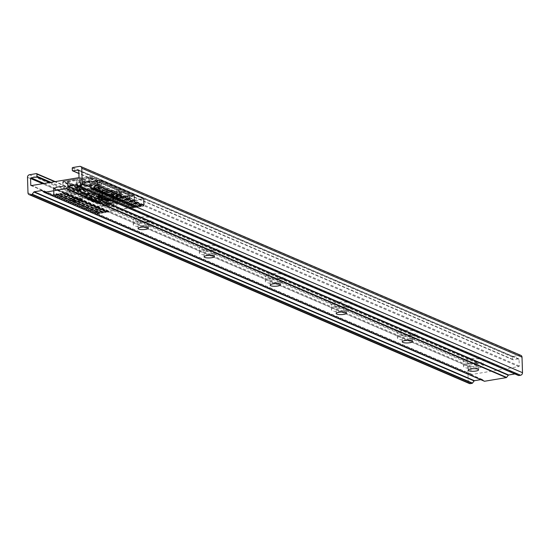 <?xml version="1.0" encoding="UTF-8"?>
<svg xmlns="http://www.w3.org/2000/svg" width="550" height="550" viewBox="0 0 550 550"><rect width="100%" height="100%" fill="white"/><g stroke="black" fill="none" stroke-linecap="round" stroke-linejoin="round"><path stroke-width="0.41" stroke-dasharray="2.75 2.06" d="M91.039 185.123A7.281 1.829 -1.8 0 1 80.266 183.851A7.281 1.829 -1.8 0 1 84.047 182.126A7.281 1.829 -1.8 0 1 94.82 183.397A7.281 1.829 -1.8 0 1 91.039 185.123M91.403 196.769A7.281 1.829 -1.8 0 1 80.637 195.498A7.281 1.829 -1.8 0 1 84.411 193.772A7.281 1.829 -1.8 0 1 95.184 195.037A7.281 1.829 -1.8 0 1 91.403 196.769M113.052 194.569A7.281 1.829 -1.8 0 1 102.279 193.298A7.281 1.829 -1.8 0 1 106.061 191.572A7.281 1.829 -1.8 0 1 116.827 192.844A7.281 1.829 -1.8 0 1 113.052 194.569M113.417 206.216A7.281 1.829 -1.8 0 1 102.651 204.944A7.281 1.829 -1.8 0 1 106.425 203.211A7.281 1.829 -1.8 0 1 117.198 204.483A7.281 1.829 -1.8 0 1 113.417 206.216M93.713 201.953L98.299 201.383L98.691 201.554L96.621 202.386L100.155 202.18L95.576 202.751L97.281 201.74L94.139 202.132L93.699 201.396L98.278 200.826L98.299 201.383M90.942 200.764L95.521 200.193L96.339 200.654L96.319 200.056L95.686 200.949L92.537 201.451L92.07 201.245L93.397 200.709L91.362 200.942L90.922 200.207L95.501 199.636L95.521 200.193M86.817 198.997L91.396 198.426L92.654 198.962L88.007 199.079L88.866 199.451L88.11 199.547L86.817 198.997L86.804 198.44L91.382 197.869L91.396 198.426M108.103 200.413L107.511 200.977L108.219 201.403L106.789 201.094L107.669 200.234L111.437 200.42L111.719 201.472L108.116 200.963L107.532 201.534L108.24 201.953L106.81 201.644L106.418 200.784L106.81 201.644L107.683 200.784L111.458 200.977L111.719 201.472L111.698 200.915L110.846 200.867L110.866 201.424L110.729 200.537L108.103 200.413L108.116 200.963M107.298 201.334L107.284 200.778L107.298 201.334M103.214 200.042L107.793 199.471L108.927 199.959L106.397 199.877L107.119 200.186L106.356 200.282L103.634 200.221L103.194 199.485L107.779 198.914L107.793 199.471M102.245 197.897L101.661 198.468L102.362 198.887L100.939 198.577L101.812 197.718L105.586 197.911L105.861 198.956L102.266 198.454L101.674 199.024L102.382 199.444L100.953 199.134L100.567 198.268L100.953 199.134L101.833 198.275L105.6 198.461L105.861 198.956L105.841 198.406L104.995 198.351L105.009 198.907L104.871 198.028L102.245 197.897L102.266 198.454M101.448 198.818L101.427 198.268L101.448 198.818M95.659 196.797L100.238 196.226L101.035 196.673L101.014 196.082L100.382 196.969L95.659 196.797L95.638 196.24L100.217 195.669L100.238 196.226M97.329 197.512L102.836 197.34L99.543 198.461L99.11 198.275L99.907 198.069L97.797 197.718L97.316 196.962L102.816 196.79L102.836 197.34M102.376 199.678L107.381 199.292L102.802 199.863L102.362 199.127L106.941 198.557L106.954 199.107M104.823 200.729L109.828 200.344L104.823 200.729L104.809 200.179L109.388 199.609L109.409 200.159M84.996 198.213L89.574 197.643L89.616 198.33L87.732 198.681L85.793 198.557L84.996 198.213L84.982 197.656L89.561 197.086L89.574 197.643M89.561 197.086L89.616 198.33L89.602 197.773L88.454 197.821L88.474 198.371M88.406 199.671L94.277 199.657L90.613 200.619L90.179 200.434L90.984 200.228L88.873 199.877L88.385 199.121L93.892 198.949L93.906 199.499M92.819 201.568L97.824 201.183L92.819 201.568L92.806 201.018L97.384 200.447L97.405 200.998M99.756 202.187L97.838 202.819L99.44 202.984L98.704 202.668L99.468 202.572L100.664 203.087L97.144 202.943L96.965 202.434L98.072 202.097L101.757 202.256L101.908 203.397L99.777 202.737L97.859 203.369L99.461 203.541L98.725 203.225L99.481 203.129L100.677 203.637L97.157 203.493L96.979 202.991L101.777 202.812L101.908 203.397L101.887 202.84L101.097 202.751L101.111 203.308L101.042 202.373L99.756 202.187L99.777 202.737M97.666 203.197L97.646 202.647L97.666 203.197M97.157 203.493L96.965 202.434L97.157 203.493M144.011 205.178L143.674 199.375L143.137 198.763L143.543 199.416L143.736 205.514A0.55 0.468 -66.8 0 0 143.605 205.92L141.955 206.401L143.481 206.147L99.722 187.371L98.189 187.626L141.838 206.387L143.715 205.824L99.949 187.062L143.715 205.844L143.963 205.253L100.368 186.814L101.131 186.512L100.953 180.799L101.131 180.489L143.832 198.811A0.571 0.516 -34.8 0 1 144.038 199.286L144.217 204.999L143.756 205.432L100.017 186.842L100.437 186.484M53.797 194.274L53.893 194.782L97.46 213.166L96.683 212.939L96.298 206.752L53.597 188.43A0.571 0.351 15.5 0 0 53.419 188.739L53.597 194.452L97.9 213.496L54.271 194.927L98.147 213.723L99.674 213.462L55.914 194.686L54.244 194.617L56.148 194.384L99.907 213.159L55.77 194.363L56.375 194.054L100.409 212.788L56.237 193.731A0.55 0.468 -66.8 0 0 55.77 194.343M96.772 213.139L98.182 213.723L99.708 213.469L100.176 212.836L98.271 213.51A0.55 0.468 -66.8 0 0 98.113 213.139L97.742 206.346L97.907 213.146L97.377 212.967M118.284 195.415L118.126 195.051L118.284 195.415A11.289 2.833 178.2 0 0 106.397 194.893L94.999 190.004A11.289 2.833 178.2 0 0 98.471 186.917L99.33 186.773L119.144 195.271L118.284 195.415L117.838 191.359L120.01 190.671L100.196 182.167L97.24 182.593A10.141 2.544 -1.8 0 1 94.119 185.371L93.858 185.735L105.249 190.623A0.571 0.488 113.2 0 1 105.772 191.097L94.373 186.202L94.476 189.53L105.875 194.425L105.772 191.097L106.446 191.146L106.549 194.473A10.718 2.688 -1.8 0 1 118.126 195.051L119.405 194.837L119.295 191.51L117.838 191.359L118.023 191.723A10.718 2.688 178.2 0 0 106.446 191.146L106.549 190.706L105.249 190.623M77.076 189.337L76.306 189.468L68.049 185.928L76.594 184.498L80.362 186.12A11.289 2.833 178.2 0 0 77.076 189.337L77.041 185.446L76.182 185.591L76.306 189.468L75.515 188.877L75.405 185.556L67.43 182.133L67.533 185.453L75.515 188.877M77.419 188.595L77.165 189.317L77.419 188.595A10.718 2.688 -1.8 0 1 76.952 187.846A10.718 2.688 -1.8 0 1 80.719 185.666L80.616 182.339A10.718 2.688 178.2 0 0 76.849 184.518A10.718 2.688 178.2 0 0 77.316 185.268L77.419 188.595M66.907 181.658L74.889 185.082L77.846 184.656A10.141 2.544 -1.8 0 1 80.967 181.878L81.228 181.514L77.461 179.898L75.9 179.829L66.907 181.658A0.571 0.488 113.2 0 1 67.43 182.133L67.533 185.453A0.571 0.488 -66.8 0 0 67.808 185.9L76.306 189.468M106.583 200.124L107.223 200.578L133.939 196.116L134.042 195.573L90.53 176.894L63.016 181.459L106.583 200.124L107.023 200.839L106.934 199.904L63.456 181.252L90.166 176.791L133.643 195.442L106.934 199.904A0.571 0.488 -66.8 0 0 106.583 200.124M56.237 193.731L56.506 193.683A0.55 0.468 -66.8 0 1 57.008 194.136L59.036 193.82A0.55 0.468 -66.8 0 1 59.503 193.188L59.771 193.139A0.55 0.468 -66.8 0 1 60.273 193.593L62.301 193.249A0.55 0.468 -66.8 0 1 62.769 192.637L63.037 192.596A0.55 0.468 -66.8 0 1 63.539 193.043L65.113 192.782A0.55 0.468 -66.8 0 1 65.581 192.17L88.206 188.389L88.351 188.712L65.718 192.493L109.484 211.269L132.11 207.488L88.351 188.712L132.612 207.962L134.186 207.701L90.427 188.925L88.708 188.863L90.654 188.595L134.42 207.371L90.654 188.595L91.018 187.921L90.887 188.286L135.169 207.268L91.41 188.492L93.548 188.059L93.692 188.375L91.657 188.719L135.424 207.494L137.452 207.157L93.692 188.375L93.926 188.072L137.686 206.827L93.919 188.052L94.284 187.378L94.153 187.742L138.435 206.724L94.676 187.949L96.814 187.509L96.958 187.832L94.923 188.169L138.689 206.951L140.718 206.607L96.958 187.832L97.192 187.529L140.951 206.305L97.185 187.502L97.549 186.828L97.419 187.199L141.701 206.181L97.941 187.399L99.949 187.041L99.516 180.524L100.444 180.146L143.364 198.564L135.011 200.124L91.293 181.438A0.571 0.488 -66.8 0 1 91.011 180.998L134.489 199.65L134.379 196.109L90.901 177.458L91.011 180.998L90.234 180.964L90.124 177.423L90.53 176.894A0.571 0.488 113.2 0 0 90.166 176.791L63.381 181.239A0.571 0.571 0 0 0 63.016 181.459L62.817 181.72A0.571 0.571 0 0 0 62.7 182.091L63.106 181.472A0.571 0.488 113.2 0 1 63.456 181.252L62.996 181.954L62.879 185.694L62.769 182.153L106.246 200.812L106.356 204.353L62.879 185.694A0.571 0.488 113.2 0 1 62.398 186.333L105.868 204.985L96.965 206.312L54.264 187.688L53.9 188.148L54.058 194.521M54.244 194.597L54.244 194.597A0.55 0.468 113.2 0 0 54.093 194.246L53.769 188.189L54.264 187.688L53.769 188.189L54.264 187.688L53.9 188.148L62.136 186.766A1.148 0.976 -66.8 0 0 63.106 185.494M96.614 206.532L96.821 207.006L97.927 207.034L106.164 205.659A1.148 0.976 113.2 0 0 107.133 204.38L107.023 200.839L106.246 200.812A0.571 0.488 -66.8 0 1 106.377 200.393L62.906 181.741A0.571 0.488 -66.8 0 0 62.769 182.153L62.81 185.632L62.398 186.333L54.264 187.688L53.508 188.423A0.571 0.351 -164.5 0 1 53.687 188.114L96.298 206.752A0.571 0.488 -66.8 0 0 96.161 207.164L96.339 212.877L53.646 194.556L53.467 188.843L96.161 207.164L96.821 207.006L96.965 206.312A0.571 0.488 -66.8 0 0 96.614 206.532M135.3 200.791L143.935 199.141A0.571 0.516 145.2 0 0 143.729 198.667L100.801 180.249L91.534 181.466A0.571 0.488 -66.8 0 1 91.293 181.438L134.764 200.097L134.447 196.178A0.571 0.571 0 0 0 134.262 195.772L134.042 195.573A0.571 0.571 0 0 0 133.884 195.47L90.413 176.818A0.571 0.571 0 0 0 90.09 176.777L90.124 177.423L90.901 177.458A0.571 0.488 113.2 0 0 90.743 177.086L134.221 195.745A0.571 0.488 113.2 0 1 134.379 196.109L134.001 195.546A0.571 0.488 -66.8 0 0 133.643 195.442L134.489 199.65A0.571 0.488 -66.8 0 0 135.011 200.124L135.3 200.791A1.148 0.976 113.2 0 1 134.262 199.856M98.271 213.51L54.072 194.549M100.217 195.669L101.014 196.082L100.382 196.969M100.361 196.412L98.003 196.185L98.017 196.735M98.003 196.185L96.064 196.426L96.078 196.976M96.064 196.426L95.638 196.24M99.914 196.24L98.759 196.089L99.914 196.24L98.78 196.639L99.935 196.797L99.914 196.24M98.759 196.089L98.78 196.639M102.816 196.79L103.201 197.498M103.187 196.941L99.522 197.911L99.543 198.461M99.522 197.911L99.089 197.725L99.11 198.275M99.089 197.725L99.894 197.512L99.907 198.069M99.894 197.512L98.979 197.127L99 197.677M98.979 197.127L97.783 197.161L97.797 197.718M97.783 197.161L97.316 196.962M101.695 197.038L99.901 197.093L101.695 197.038L101.709 197.594L99.914 197.649L100.519 197.904L101.709 197.594M99.901 197.093L99.914 197.649M100.499 197.354L100.519 197.904M105.586 197.911L105.841 198.406L105.586 197.911M102.63 198.688L102.651 199.244M102.362 198.887L102.382 199.444M101.812 197.718L101.833 198.275M106.941 198.557L107.381 199.292M107.36 198.736L102.781 199.306L102.802 199.863M102.781 199.306L102.362 199.127M107.779 198.914L108.914 199.403L108.927 199.959M108.914 199.403L108.151 199.499L108.171 200.056M108.151 199.499L107.436 199.189L107.449 199.746M107.436 199.189L106.377 199.32L106.397 199.877M106.377 199.32L107.099 199.629L107.119 200.186M107.099 199.629L106.343 199.732L106.356 200.282M106.343 199.732L105.614 199.416L105.634 199.973M105.614 199.416L103.62 199.664L103.634 200.221M103.62 199.664L103.194 199.485M109.388 199.609L109.828 200.344M109.814 199.788L105.229 200.358L105.249 200.915M105.229 200.358L104.809 200.179M111.437 200.42L111.698 200.915L111.437 200.42M108.481 201.204L108.501 201.754M108.219 201.403L108.24 201.953M107.669 200.234L107.683 200.784M89.911 197.237L89.602 197.773L89.911 197.237M88.454 197.821L87.711 198.124L87.732 198.681M87.711 198.124L84.982 197.656M87.361 197.938L87.395 197.587L86.164 197.746L87.395 197.587L87.416 198.144L86.185 198.296L87.374 198.488L87.361 197.938M89.148 197.601L88.158 197.491L89.217 197.361L89.238 197.917L88.179 198.048L89.169 198.158L89.148 197.601M88.158 197.491L88.179 198.048M86.164 197.746L86.185 198.296M86.419 197.863L86.433 198.419M91.382 197.869L92.641 198.406L92.654 198.962M92.641 198.406L91.877 198.509L91.898 199.059M91.877 198.509L91.039 198.144L91.059 198.701M91.039 198.144L89.987 198.275L90.001 198.832M89.987 198.275L90.833 198.639L90.846 199.196M90.833 198.639L90.069 198.736L90.09 199.292M90.069 198.736L89.217 198.371L89.238 198.928M89.217 198.371L87.986 198.522L88.007 199.079M87.986 198.522L88.846 198.894L88.866 199.451M88.846 198.894L88.089 198.99L88.11 199.547M88.089 198.99L86.804 198.44M93.892 198.949L94.277 199.657M94.256 199.1L90.592 200.069L90.613 200.619M90.592 200.069L90.166 199.884L90.179 200.434M90.166 199.884L90.963 199.671L90.984 200.228M90.963 199.671L90.056 199.286L90.069 199.836M90.056 199.286L88.853 199.32L88.873 199.877M88.853 199.32L88.385 199.121M92.764 199.196L90.97 199.251L92.764 199.196L92.785 199.753L90.991 199.808L91.589 200.062L92.785 199.753M90.97 199.251L90.991 199.808M91.575 199.512L91.589 200.062M95.501 199.636L96.319 200.056L95.686 200.949M95.666 200.393L93.878 200.344L93.892 200.901M93.878 200.344L92.524 200.894L92.537 201.451M92.524 200.894L92.056 200.695L92.07 201.245M92.056 200.695L93.383 200.159L93.397 200.709M93.383 200.159L93.363 200.695M93.342 200.138L91.348 200.386L91.362 200.942M91.348 200.386L90.922 200.207M95.253 200.214L94.105 200.049L95.253 200.214L94.126 200.599L95.267 200.771L95.253 200.214M94.105 200.049L94.126 200.599M97.384 200.447L97.824 201.183M97.811 200.626L93.225 201.197L93.246 201.754M93.225 201.197L92.806 201.018M98.278 200.826L98.691 201.554M98.67 200.998L96.601 201.829L96.621 202.386M96.601 201.829L99.715 201.444L99.736 202.001M99.715 201.444L100.155 202.18M100.134 201.623L95.556 202.194L95.576 202.751M95.556 202.194L95.171 202.029L95.184 202.586M95.171 202.029L97.267 201.19L97.281 201.74M97.267 201.19L94.119 201.582L94.139 202.132M94.119 201.582L93.699 201.396M101.757 202.256L101.887 202.84L101.757 202.256M101.097 202.751L101.042 202.373L101.097 202.751M98.478 202.276L98.498 202.833M99.44 202.984L99.461 203.541M98.704 202.668L98.725 203.225M99.468 202.572L99.481 203.129M100.664 203.087L100.677 203.637M98.072 202.097L98.086 202.647M91.857 194.659A4.242 1.066 -1.8 0 1 91.988 194.755A4.242 1.066 -1.8 0 1 89.238 196.13A4.242 1.066 -1.8 0 1 83.951 195.656A4.242 1.066 -1.8 0 1 83.806 195.009A4.242 1.066 -1.8 0 1 87.663 194.102A4.242 1.066 -1.8 0 1 91.857 194.659M84.363 195.161A3.781 0.949 178.2 0 0 88.598 195.628A3.781 0.949 178.2 0 0 91.671 194.597A3.781 0.949 178.2 0 0 91.534 194.356A3.781 0.949 178.2 0 0 91.417 194.267A3.781 0.949 178.2 0 0 87.677 193.772A3.781 0.949 178.2 0 0 84.233 194.583A3.781 0.949 178.2 0 0 84.109 194.831A3.781 0.949 178.2 0 0 84.363 195.161M83.586 184.126A4.242 1.066 178.2 0 0 87.787 184.683A4.242 1.066 178.2 0 0 91.644 183.776A4.242 1.066 178.2 0 0 91.499 183.123A4.242 1.066 178.2 0 0 86.213 182.655A4.242 1.066 178.2 0 0 83.456 184.03A4.242 1.066 178.2 0 0 83.586 184.126M91.087 183.624A3.781 0.949 -1.8 0 1 91.334 183.947A3.781 0.949 -1.8 0 1 91.218 184.202A3.781 0.949 -1.8 0 1 87.773 185.013A3.781 0.949 -1.8 0 1 84.033 184.511A3.781 0.949 -1.8 0 1 83.916 184.429A3.781 0.949 -1.8 0 1 83.779 184.188A3.781 0.949 -1.8 0 1 86.852 183.157A3.781 0.949 -1.8 0 1 91.087 183.624M94.689 194.301A7.281 1.829 178.2 0 0 86.542 193.401A7.281 1.829 178.2 0 0 80.63 195.387A7.281 1.829 178.2 0 0 81.118 196.013A7.281 1.829 178.2 0 0 89.265 196.914A7.281 1.829 178.2 0 0 95.177 194.927A7.281 1.829 178.2 0 0 94.689 194.301M94.332 182.765A7.281 1.829 178.2 0 0 86.185 181.871A7.281 1.829 178.2 0 0 80.266 183.851A7.281 1.829 178.2 0 0 80.754 184.484A7.281 1.829 178.2 0 0 88.901 185.377A7.281 1.829 178.2 0 0 94.82 183.397A7.281 1.829 178.2 0 0 94.332 182.765M113.871 204.105A4.242 1.066 -1.8 0 1 114.001 204.201A4.242 1.066 -1.8 0 1 111.251 205.576A4.242 1.066 -1.8 0 1 105.964 205.102A4.242 1.066 -1.8 0 1 105.813 204.456A4.242 1.066 -1.8 0 1 109.677 203.548A4.242 1.066 -1.8 0 1 113.871 204.105M106.377 204.607A3.781 0.949 178.2 0 0 110.612 205.074A3.781 0.949 178.2 0 0 113.685 204.043A3.781 0.949 178.2 0 0 113.547 203.803A3.781 0.949 178.2 0 0 113.431 203.713A3.781 0.949 178.2 0 0 109.691 203.218A3.781 0.949 178.2 0 0 106.246 204.029A3.781 0.949 178.2 0 0 106.123 204.277A3.781 0.949 178.2 0 0 106.377 204.607M105.6 193.572A4.242 1.066 178.2 0 0 109.794 194.129A4.242 1.066 178.2 0 0 113.657 193.215A4.242 1.066 178.2 0 0 113.513 192.569A4.242 1.066 178.2 0 0 108.226 192.101A4.242 1.066 178.2 0 0 105.469 193.476A4.242 1.066 178.2 0 0 105.6 193.572M113.094 193.071A3.781 0.949 -1.8 0 1 113.348 193.394A3.781 0.949 -1.8 0 1 113.231 193.648A3.781 0.949 -1.8 0 1 109.787 194.452A3.781 0.949 -1.8 0 1 106.04 193.958A3.781 0.949 -1.8 0 1 105.923 193.875A3.781 0.949 -1.8 0 1 105.792 193.634A3.781 0.949 -1.8 0 1 108.866 192.603A3.781 0.949 -1.8 0 1 113.094 193.071M116.703 203.748A7.281 1.829 178.2 0 0 108.556 202.847A7.281 1.829 178.2 0 0 102.644 204.834A7.281 1.829 178.2 0 0 103.132 205.459A7.281 1.829 178.2 0 0 111.279 206.36A7.281 1.829 178.2 0 0 117.191 204.373A7.281 1.829 178.2 0 0 116.703 203.748M116.346 192.211A7.281 1.829 178.2 0 0 108.199 191.317A7.281 1.829 178.2 0 0 102.279 193.298A7.281 1.829 178.2 0 0 102.767 193.93A7.281 1.829 178.2 0 0 110.914 194.824A7.281 1.829 178.2 0 0 116.827 192.844A7.281 1.829 178.2 0 0 116.346 192.211M147.689 221.464A9.859 2.475 -1.8 0 1 133.107 219.746A9.859 2.475 -1.8 0 1 138.229 217.408A9.859 2.475 -1.8 0 1 152.811 219.127A9.859 2.475 -1.8 0 1 147.689 221.464M147.847 226.346A9.859 2.475 -1.8 0 1 133.258 224.627A9.859 2.475 -1.8 0 1 138.38 222.282A9.859 2.475 -1.8 0 1 152.962 224.008A9.859 2.475 -1.8 0 1 147.847 226.346M145.585 225.376A5.156 1.292 -1.8 0 1 137.954 224.476A5.156 1.292 -1.8 0 1 140.635 223.252A5.156 1.292 -1.8 0 1 148.266 224.153A5.156 1.292 -1.8 0 1 145.585 225.376M81.654 193.133A9.859 2.475 -1.8 0 1 67.066 191.407A9.859 2.475 -1.8 0 1 72.188 189.069A9.859 2.475 -1.8 0 1 86.769 190.788A9.859 2.475 -1.8 0 1 81.654 193.133M81.806 198.014A9.859 2.475 -1.8 0 1 67.224 196.288A9.859 2.475 -1.8 0 1 72.339 193.951A9.859 2.475 -1.8 0 1 86.927 195.669A9.859 2.475 -1.8 0 1 81.806 198.014M79.551 197.044A5.156 1.292 -1.8 0 1 71.919 196.144A5.156 1.292 -1.8 0 1 74.594 194.92A5.156 1.292 -1.8 0 1 82.225 195.821A5.156 1.292 -1.8 0 1 79.551 197.044M211.626 253.715A5.156 1.292 -1.8 0 1 203.995 252.814A5.156 1.292 -1.8 0 1 206.676 251.591A5.156 1.292 -1.8 0 1 214.308 252.491A5.156 1.292 -1.8 0 1 211.626 253.715M213.73 249.803A9.859 2.475 -1.8 0 1 199.148 248.084A9.859 2.475 -1.8 0 1 204.263 245.74A9.859 2.475 -1.8 0 1 218.852 247.466A9.859 2.475 -1.8 0 1 213.73 249.803M213.881 254.684A9.859 2.475 -1.8 0 1 199.299 252.959A9.859 2.475 -1.8 0 1 204.414 250.621A9.859 2.475 -1.8 0 1 219.003 252.34A9.859 2.475 -1.8 0 1 213.881 254.684M277.668 282.054A5.156 1.292 -1.8 0 1 270.036 281.153A5.156 1.292 -1.8 0 1 272.711 279.923A5.156 1.292 -1.8 0 1 280.342 280.823A5.156 1.292 -1.8 0 1 277.668 282.054M279.771 278.142A9.859 2.475 -1.8 0 1 265.183 276.416A9.859 2.475 -1.8 0 1 270.304 274.079A9.859 2.475 -1.8 0 1 284.886 275.798A9.859 2.475 -1.8 0 1 279.771 278.142M279.923 283.016A9.859 2.475 -1.8 0 1 265.334 281.298A9.859 2.475 -1.8 0 1 270.456 278.96A9.859 2.475 -1.8 0 1 285.038 280.679A9.859 2.475 -1.8 0 1 279.923 283.016M343.702 310.386A5.156 1.292 -1.8 0 1 336.071 309.485A5.156 1.292 -1.8 0 1 338.752 308.261A5.156 1.292 -1.8 0 1 346.383 309.162A5.156 1.292 -1.8 0 1 343.702 310.386M345.806 306.474A9.859 2.475 -1.8 0 1 331.224 304.755A9.859 2.475 -1.8 0 1 336.339 302.418A9.859 2.475 -1.8 0 1 350.928 304.136A9.859 2.475 -1.8 0 1 345.806 306.474M345.957 311.355A9.859 2.475 -1.8 0 1 331.375 309.636A9.859 2.475 -1.8 0 1 336.497 307.292A9.859 2.475 -1.8 0 1 351.079 309.018A9.859 2.475 -1.8 0 1 345.957 311.355M409.743 338.724A5.156 1.292 -1.8 0 1 402.112 337.824A5.156 1.292 -1.8 0 1 404.786 336.6A5.156 1.292 -1.8 0 1 412.418 337.501A5.156 1.292 -1.8 0 1 409.743 338.724M411.847 334.812A9.859 2.475 -1.8 0 1 397.258 333.094A9.859 2.475 -1.8 0 1 402.38 330.749A9.859 2.475 -1.8 0 1 416.962 332.475A9.859 2.475 -1.8 0 1 411.847 334.812M411.998 339.694A9.859 2.475 -1.8 0 1 397.416 337.968A9.859 2.475 -1.8 0 1 402.531 335.631A9.859 2.475 -1.8 0 1 417.12 337.349A9.859 2.475 -1.8 0 1 411.998 339.694M475.777 367.056A5.156 1.292 -1.8 0 1 468.146 366.156A5.156 1.292 -1.8 0 1 470.828 364.932A5.156 1.292 -1.8 0 1 478.459 365.832A5.156 1.292 -1.8 0 1 475.777 367.056M477.881 363.151A9.859 2.475 -1.8 0 1 463.299 361.426A9.859 2.475 -1.8 0 1 468.421 359.088A9.859 2.475 -1.8 0 1 483.003 360.807A9.859 2.475 -1.8 0 1 477.881 363.151M478.039 368.026A9.859 2.475 -1.8 0 1 463.451 366.307A9.859 2.475 -1.8 0 1 468.572 363.969A9.859 2.475 -1.8 0 1 483.154 365.688A9.859 2.475 -1.8 0 1 478.039 368.026M514.889 373.959L516.264 373.725A0.571 0.488 113.2 0 1 516.622 373.828L518.396 375.437M480.728 379.665L482.103 379.431A0.571 0.488 113.2 0 1 482.46 379.534L484.234 381.143M520.905 355.389A2.289 1.952 -66.8 0 0 519.936 355.279L512.999 356.434A0.571 0.488 -66.8 0 0 512.518 357.074L512.586 359.294A0.571 0.488 -66.8 0 0 513.102 359.762L518.533 358.854A0.571 0.488 113.2 0 1 519.049 359.329L519.262 365.984A0.571 0.488 113.2 0 1 518.774 366.616L471.549 374.509A0.571 0.488 113.2 0 1 471.034 374.034L470.821 367.379A0.571 0.488 113.2 0 1 471.309 366.747L476.733 365.839A0.571 0.488 -66.8 0 0 477.221 365.2L477.146 362.979A0.571 0.488 -66.8 0 0 476.63 362.512L469.693 363.667A2.289 1.952 -66.8 0 0 467.754 366.224L468.243 381.748A2.289 1.952 -66.8 0 0 469.349 383.515M59.036 193.82L59.18 194.143L57.145 194.48L100.911 213.256L102.939 212.919L59.18 194.143L59.407 193.834L103.173 212.589L59.036 193.82L59.641 193.511L103.675 212.238L59.503 193.188M141.577 205.721L98.072 187.612L142.079 206.195A0.55 0.468 113.2 0 0 141.577 205.721L141.309 205.769A0.55 0.468 113.2 0 0 140.841 206.381L138.813 206.738A0.55 0.468 113.2 0 0 138.311 206.264L138.043 206.312A0.55 0.468 113.2 0 0 137.576 206.924L135.547 207.261A0.55 0.468 113.2 0 0 135.046 206.814L134.778 206.855A0.55 0.468 113.2 0 0 134.31 207.467L132.495 207.948L88.708 188.863A0.55 0.468 -66.8 0 0 88.206 188.389M90.75 187.969A0.55 0.468 -66.8 0 0 90.282 188.581M91.52 188.375A0.55 0.468 -66.8 0 0 91.018 187.921M93.548 188.031L93.919 188.052L93.548 188.031A0.55 0.468 -66.8 0 1 94.016 187.419M94.786 187.825A0.55 0.468 -66.8 0 0 94.284 187.378M96.814 187.488L97.185 187.502L96.814 187.488A0.55 0.468 -66.8 0 1 97.281 186.876M98.051 187.282A0.55 0.468 -66.8 0 0 97.549 186.828M99.578 187.048L99.949 187.062L99.578 187.028A0.55 0.468 113.2 0 1 99.708 186.629L99.722 180.517M99.516 180.524L91.272 181.906A1.148 0.976 -66.8 0 1 90.234 180.964M138.311 206.264L94.545 187.708L138.572 206.938L140.752 206.614L141.185 205.975L142.079 206.174M134.31 207.467L132.646 207.969L132.234 207.281A0.55 0.468 113.2 0 1 132.729 207.735M132.234 207.281L109.608 211.062L109.251 211.578L65.491 192.796L109.141 211.674A0.55 0.468 113.2 0 1 109.608 211.062M63.037 192.596L62.906 192.961L106.941 211.695L63.559 193.38L107.326 212.156L63.429 193.167L107.326 212.156L109.251 211.599L109.017 211.901L65.258 193.126L63.676 193.394L107.442 212.169L109.141 211.695L107.566 211.936A0.55 0.468 113.2 0 0 107.064 211.482L106.796 211.53A0.55 0.468 113.2 0 0 106.329 212.142L104.301 212.479A0.55 0.468 113.2 0 0 103.799 212.032L103.531 212.073A0.55 0.468 113.2 0 0 103.063 212.685L101.035 213.029A0.55 0.468 113.2 0 0 100.533 212.575L100.265 212.623A0.55 0.468 113.2 0 0 99.797 213.235M100.265 212.623L56.898 194.253L100.794 213.249L102.974 212.926L103.792 212.252L60.163 193.71L104.06 212.699L106.239 212.383L106.707 211.743L106.439 212.066L62.672 193.27L106.439 212.046L106.205 212.376L62.446 193.6L60.411 193.937L104.177 212.712L106.329 212.142M101.062 186.849L101.468 186.574L144.169 204.889L143.99 199.176L101.289 180.861L101.241 186.876M79.468 179.561L84.576 181.28A10.141 2.544 -1.8 0 1 95.26 181.748L97.996 181.225L90.014 177.801L79.468 179.561A0.571 0.488 113.2 0 1 79.984 180.029L80.094 183.356L83.861 184.979L83.758 181.651L79.915 179.967L88.756 178.406L88.859 181.727L80.321 183.157L79.922 179.156M106.59 190.726A10.141 2.544 -1.8 0 1 117.838 191.359M115.871 195.181L119.639 196.797L121.192 196.866L130.192 195.037L122.21 191.613L119.254 192.039A10.141 2.544 -1.8 0 1 116.132 194.817L115.871 195.181A0.571 0.488 113.2 0 1 116.387 195.649L116.49 198.976L120.264 200.599L120.161 197.271L116.517 195.47A10.718 2.688 178.2 0 0 120.285 193.291A10.718 2.688 178.2 0 0 119.817 192.534L119.921 195.862A10.718 2.688 -1.8 0 1 120.388 196.618A10.718 2.688 -1.8 0 1 116.621 198.798L116.517 195.47A0.571 0.358 -103.7 0 0 116.132 194.817M99.103 195.47L107.078 198.894L108.639 198.962L117.631 197.134L112.516 195.422A10.141 2.544 -1.8 0 1 101.839 194.947L99.103 195.47A0.571 0.488 113.2 0 1 99.619 195.944L99.729 199.272L107.704 202.696L107.601 199.368L99.619 195.944L100.705 195.601L100.815 198.921L99.956 199.066L99.557 195.071M77.089 186.031L96.903 194.528L99.859 194.102A10.141 2.544 -1.8 0 1 102.981 191.324L103.242 190.96L91.843 186.072L90.509 185.976A10.141 2.544 -1.8 0 1 79.826 185.501L77.089 186.031A0.571 0.488 113.2 0 1 77.612 186.498L77.715 189.826L97.522 198.323L97.419 194.996L77.612 186.498L78.698 186.154L78.801 189.482L77.942 189.619L77.543 185.625M53.873 194.728L53.398 188.781A0.571 0.571 0 0 1 53.419 188.609L53.501 188.292A0.571 0.571 0 0 1 53.673 188.018A0.571 0.529 -131.6 0 0 53.508 188.423L53.467 188.843A0.571 0.488 113.2 0 1 53.597 188.43L53.687 188.114A0.571 0.488 -66.8 0 1 54.037 187.894A0.571 0.529 -131.6 0 0 53.673 188.018L54.161 187.688M143.832 198.811L143.729 198.667A0.571 0.488 113.2 0 0 143.364 198.564A0.571 0.529 48.4 0 1 143.935 199.141L143.99 199.176A0.571 0.488 -66.8 0 0 143.832 198.811M100.801 180.249L101.131 180.489A0.571 0.488 113.2 0 1 101.289 180.861L100.444 180.146A0.571 0.488 113.2 0 1 100.801 180.249M129.58 199.203L129.477 195.876L120.938 197.306L121.041 200.633L129.882 199.066L121.832 195.58L121.729 192.252L129.704 195.676L129.807 199.004A0.571 0.488 -66.8 0 1 129.326 199.643L120.787 201.066L117.012 199.451A11.289 2.833 178.2 0 0 120.484 196.357L121.344 196.219L129.326 199.643L129.58 199.203M119.254 192.039A0.571 0.529 128.4 0 1 119.625 192.149L120.285 193.291L120.113 196.254A0.571 0.571 0 0 1 119.893 195.821L119.921 195.862A0.571 0.529 -51.6 0 0 120.484 196.357L120.093 192.363L120.945 192.218L121.055 195.546L119.893 195.821L119.797 191.689M95.817 185.522L95.714 182.194A10.718 2.688 178.2 0 0 84.432 181.699L84.535 185.027A10.718 2.688 -1.8 0 1 95.817 185.522A0.571 0.426 -75.1 0 0 96.271 185.969A11.289 2.833 178.2 0 0 84.384 185.446L80.609 183.831L89.155 182.401L97.13 185.824L96.271 185.969L97.391 185.391L97.281 182.064L96.429 182.208L96.532 185.536L95.817 185.522M89.636 181.761L89.533 178.441L97.515 181.864L97.618 185.185L89.636 181.761L88.859 181.727L89.155 182.401A0.571 0.488 -66.8 0 0 89.636 181.761M99.818 186.134L99.715 182.806L119.522 191.304L119.632 194.631L99.818 186.134A0.571 0.488 113.2 0 1 99.33 186.773L99.041 186.099L98.182 186.244L98.079 182.916L98.938 182.772L99.041 186.099L99.818 186.134M93.858 185.735A0.571 0.488 113.2 0 1 94.373 186.202L94.614 189.351L94.504 186.024A10.718 2.688 178.2 0 0 98.271 183.844A10.718 2.688 178.2 0 0 97.804 183.095L97.907 186.416A10.718 2.688 -1.8 0 1 98.374 187.172A10.718 2.688 -1.8 0 1 94.614 189.351A0.571 0.358 76.3 0 0 94.999 190.004A0.571 0.488 113.2 0 1 94.476 189.53L94.407 189.468A0.571 0.571 0 0 0 94.758 189.977L106.15 194.865A0.571 0.488 113.2 0 1 105.875 194.425L106.549 194.473L106.397 194.893A0.571 0.488 113.2 0 1 106.15 194.865A0.571 0.571 0 0 0 106.439 194.906L118.229 195.442M96.903 194.528A0.571 0.488 113.2 0 1 97.144 194.556L77.33 186.051L77.646 189.757L78.231 190.293A0.571 0.488 113.2 0 1 77.99 190.266L97.804 198.77A0.571 0.488 113.2 0 0 98.044 198.798L98.979 198.66A0.571 0.571 0 0 0 99.461 198.083L99.433 198.041A10.718 2.688 -1.8 0 1 98.966 197.285A10.718 2.688 -1.8 0 1 102.733 195.106L102.63 191.785A10.718 2.688 178.2 0 0 98.863 193.964A10.718 2.688 178.2 0 0 99.33 194.714L99.433 198.041A0.571 0.529 -51.6 0 1 98.904 198.653L98.044 198.798L78.231 190.293L79.09 190.149A11.289 2.833 178.2 0 0 90.984 190.671L102.376 195.566A11.289 2.833 178.2 0 0 98.904 198.653L99.055 194.893L98.196 195.03L98.306 198.357L99.461 198.083L99.316 194.452M91.465 190.039L91.362 186.711L102.761 191.599L102.864 194.927L91.465 190.039A0.571 0.488 113.2 0 1 90.984 190.671L90.798 189.984A10.718 2.688 -1.8 0 1 79.509 189.489L79.406 186.161A10.718 2.688 178.2 0 0 90.688 186.663L90.798 189.984L91.465 190.039M77.076 183.865L76.972 180.538L80.747 182.153L80.85 185.481L77.076 183.865A0.571 0.488 113.2 0 1 76.594 184.498L76.299 183.831L67.76 185.254L67.657 181.926L76.196 180.503L76.299 183.831L77.076 183.865M101.523 198.935L101.42 195.607A10.718 2.688 178.2 0 0 112.702 196.103L112.812 199.43A10.718 2.688 -1.8 0 1 101.523 198.935A0.571 0.426 104.9 0 1 101.104 199.595A11.289 2.833 178.2 0 0 112.991 200.117L116.765 201.74L108.226 203.163L100.244 199.739L101.104 199.595L100.815 198.921L101.523 198.935M117.026 201.3L116.916 197.972L108.377 199.403L108.481 202.73L117.322 201.163L113.479 199.478L113.376 196.157L117.143 197.773L117.253 201.101A0.571 0.488 -66.8 0 1 116.765 201.74L117.026 201.3M119.817 192.534L119.625 192.149A0.571 0.529 128.4 0 1 119.817 192.534M121.055 195.546L121.832 195.58A0.571 0.488 -66.8 0 1 121.344 196.219L121.055 195.546M120.656 191.544L120.945 192.218L121.729 192.252A0.571 0.488 113.2 0 1 122.21 191.613M119.639 196.797A0.571 0.488 113.2 0 1 119.886 196.824L116.112 195.209L116.421 198.914A0.571 0.571 0 0 0 116.772 199.423A0.571 0.488 -66.8 0 1 116.49 198.976L116.621 198.798A0.571 0.358 76.3 0 0 117.012 199.451A0.571 0.488 -66.8 0 1 116.772 199.423L120.539 201.039A0.571 0.488 -66.8 0 0 120.787 201.066L129.401 199.65A0.571 0.571 0 0 0 129.882 199.066L129.738 195.442M130.192 195.037A0.571 0.488 113.2 0 0 129.704 195.676L121.192 196.866M120.264 200.599A0.571 0.488 -66.8 0 0 120.539 201.039A0.571 0.571 0 0 0 120.863 201.08L121.041 200.633L120.264 200.599M120.938 197.306L120.161 197.271A0.571 0.488 113.2 0 0 119.886 196.824L121.117 196.859L120.938 197.306M118.243 195.442L119.144 195.271A0.571 0.488 -66.8 0 0 119.632 194.631L119.219 195.284A0.571 0.571 0 0 0 119.701 194.7L119.556 191.07M120.01 190.671A0.571 0.488 113.2 0 0 119.522 191.304L105.497 190.651L94.504 186.024A0.571 0.358 -103.7 0 0 94.119 185.371M98.642 182.098L98.938 182.772L99.715 182.806A0.571 0.488 113.2 0 1 100.196 182.167M98.182 186.244L98.471 186.917A0.571 0.529 -51.6 0 1 97.907 186.416L98.182 186.244M97.24 182.593A0.571 0.529 128.4 0 1 97.804 183.095L97.783 182.242M80.094 183.356L80.609 183.831A0.571 0.488 -66.8 0 1 80.094 183.356M88.461 177.732L88.756 178.406L89.533 178.441A0.571 0.488 -66.8 0 1 90.014 177.801M83.861 184.979A0.571 0.488 -66.8 0 0 84.384 185.446L84.535 185.027L83.861 184.979M97.996 181.225A0.571 0.488 113.2 0 0 97.515 181.864L95.714 182.194A0.571 0.426 -75.1 0 0 95.425 181.748L84.535 181.259L84.432 181.699L83.758 181.651A0.571 0.488 113.2 0 0 83.483 181.211L79.709 179.589L80.018 183.294A0.571 0.571 0 0 0 80.369 183.803L84.143 185.419A0.571 0.571 0 0 0 84.425 185.46L96.106 185.969A0.571 0.571 0 0 0 96.346 185.982L97.618 185.185A0.571 0.488 -66.8 0 1 97.13 185.824L97.206 185.838A0.571 0.571 0 0 0 97.687 185.254L97.542 181.631M77.846 184.656A0.571 0.529 128.4 0 0 77.316 185.268L77.302 185.006M80.719 185.666A0.571 0.358 -103.7 0 1 80.362 186.12A0.571 0.488 113.2 0 0 80.85 185.481L80.719 185.666M81.228 181.514A0.571 0.488 113.2 0 0 80.747 182.153L80.616 182.339A0.571 0.358 -103.7 0 1 80.967 181.878M75.9 179.829L76.196 180.503L76.972 180.538A0.571 0.488 -66.8 0 1 77.461 179.898M67.76 185.254L68.049 185.928A0.571 0.488 -66.8 0 1 67.808 185.9A0.571 0.571 0 0 1 67.464 185.391L67.76 185.254M74.889 185.082A0.571 0.488 113.2 0 1 75.13 185.109L67.354 182.064L67.361 181.252M77.454 188.794L77.523 184.917L75.405 185.556A0.571 0.488 113.2 0 0 75.13 185.109L76.443 185.151M103.242 190.96A0.571 0.488 113.2 0 0 102.761 191.599L102.864 191.324C100.299 191.95 98.966 192.83 98.863 193.964L98.966 197.285L102.493 195.566A0.571 0.358 76.3 0 1 102.376 195.566A0.571 0.488 113.2 0 0 102.864 194.927L102.733 195.106A0.571 0.358 76.3 0 1 102.493 195.566A0.571 0.571 0 0 0 102.933 194.989L102.63 191.785A0.571 0.358 -103.7 0 1 102.981 191.324M99.859 194.102A0.571 0.529 128.4 0 0 99.33 194.714L99.536 194.363L98.457 194.597M90.509 185.976L90.688 186.663L91.362 186.711A0.571 0.488 113.2 0 1 91.843 186.072M98.306 198.357L97.522 198.323A0.571 0.488 113.2 0 0 97.804 198.77A0.571 0.571 0 0 0 98.12 198.804L98.306 198.357M98.196 195.03L97.419 194.996A0.571 0.488 113.2 0 0 97.144 194.556L98.381 194.583L98.196 195.03M79.509 189.489A0.571 0.426 104.9 0 1 79.09 190.149L78.801 189.482L79.509 189.489M78.403 185.481L78.698 186.154L79.406 186.161A0.571 0.426 -75.1 0 1 79.826 185.501M77.99 190.266A0.571 0.488 113.2 0 1 77.715 189.826L77.646 189.757A0.571 0.571 0 0 0 77.99 190.266M117.631 197.134A0.571 0.488 113.2 0 0 117.143 197.773L117.177 197.539M113.479 199.478A0.571 0.488 113.2 0 1 112.991 200.117L112.812 199.43L113.479 199.478M112.516 195.422L112.702 196.103L113.376 196.157A0.571 0.488 113.2 0 1 113.857 195.518M108.481 202.73L107.704 202.696A0.571 0.488 113.2 0 0 107.979 203.136A0.571 0.571 0 0 0 108.302 203.177L108.481 202.73M107.078 198.894A0.571 0.488 113.2 0 1 107.326 198.921L108.556 198.956L107.601 199.368A0.571 0.488 113.2 0 0 107.326 198.921L99.344 195.498L99.729 199.272A0.571 0.488 113.2 0 0 100.244 199.739L99.653 199.203A0.571 0.571 0 0 0 100.004 199.712L107.979 203.136A0.571 0.488 113.2 0 0 108.226 203.163L116.841 201.747A0.571 0.571 0 0 0 117.322 201.163L117.397 197.45L108.639 198.962M100.416 194.927L100.705 195.601L101.42 195.607A0.571 0.426 -75.1 0 1 101.839 194.947M106.164 205.659L105.868 204.985A0.571 0.488 113.2 0 0 106.356 204.353L107.133 204.38M62.136 186.766L62.322 186.319L54.154 187.688M143.935 205.377L144.059 199.244A0.571 0.571 0 0 0 143.956 198.935L143.853 198.791A0.571 0.571 0 0 0 143.612 198.591L100.684 180.173A0.571 0.571 0 0 0 100.485 180.125L91.458 181.459L91.272 181.906M95.26 181.748A0.571 0.426 -75.1 0 1 95.425 181.748L96.683 181.768M83.242 181.177A0.571 0.488 113.2 0 1 83.483 181.211L84.576 181.28M60.273 193.614L103.799 212.032M53.893 194.782L96.594 213.104M143.605 205.92L143.935 205.37M56.506 193.683L100.533 212.575M141.309 205.769L140.841 206.401M57.008 194.157L101.035 213.029M103.531 212.073L103.063 212.685M138.813 206.718L137.919 206.518L137.452 207.157L138.043 206.312M59.771 193.139L60.294 193.923L104.301 212.479M137.576 206.944L135.307 207.481L91.279 188.258L135.547 207.261M135.046 206.814L134.221 207.708L134.778 206.855M62.301 193.249L62.769 192.637M63.539 193.043L107.566 211.936M88.708 188.843L132.227 207.501L109.519 211.276L109.141 211.695M65.113 192.782L65.581 192.17M100.616 195.841L100.636 196.398M85.779 198L85.793 198.557M88.241 197.526L88.254 198.083M95.906 199.808L95.927 200.365M516.622 373.828L76.367 184.924M516.264 373.725L76.477 185.02M482.46 379.534L42.206 190.63M482.103 379.431L42.316 190.726M468.243 381.748L27.988 192.837M467.754 366.224L27.5 177.313M469.693 363.667L29.439 174.762M476.63 362.512L36.376 173.601M477.146 362.979L54.656 181.699M477.221 365.2L50.985 182.311M476.733 365.839L49.569 182.545M471.309 366.747L44.144 183.452M470.821 367.379L42.721 183.693M471.034 374.034L31.707 185.529M471.549 374.509L31.295 185.597M518.774 366.616L78.519 177.712M519.262 365.984L79.001 177.072M519.049 359.329L78.794 170.417M518.533 358.854L78.705 170.136M513.102 359.762L78.891 173.449M512.586 359.294L72.332 170.383M512.518 357.074L72.256 168.169M512.999 356.434L72.744 167.53M519.936 355.279L79.674 166.368M80.637 195.498L80.266 183.851L80.63 195.387M102.651 204.944L102.279 193.298L102.644 204.834M117.198 204.483L116.827 192.844L117.191 204.373M95.184 195.037L94.82 183.397L95.177 194.927M98.374 187.172L98.271 183.844L97.611 182.703L97.886 186.381A0.571 0.571 0 0 0 98.099 186.808L98.374 187.172M76.952 187.846L76.849 184.518C76.952 183.384 78.286 182.504 80.85 181.878L80.919 185.549A0.571 0.571 0 0 1 80.486 186.12L76.952 187.846M100.196 196.68L100.183 196.13M105.951 198.777L105.93 198.22M105.105 198.77L105.084 198.22M111.801 201.286L111.787 200.736M110.956 201.286L110.942 200.729M90.276 198.034L90.255 197.478M89.451 198.041L89.43 197.491M87.725 198.337L87.704 197.78M95.507 200.667L95.494 200.111M102.121 203.129L102.101 202.572M101.269 203.108L101.248 202.551M96.821 203.204L96.807 202.654M91.534 194.356L91.988 194.755M91.218 184.202L91.644 183.776M91.671 194.597L91.334 183.947M84.109 194.831L83.779 184.188M83.916 184.429L83.456 184.03M84.233 194.583L83.806 195.009M113.547 203.803L114.001 204.201M113.231 193.648L113.657 193.215M113.685 204.043L113.348 193.394M106.123 204.277L105.792 193.634M105.923 193.875L105.469 193.476M106.246 204.029L105.813 204.456M133.258 224.627L133.107 219.746M138.084 228.47L137.954 224.476M67.224 196.288L67.066 191.407M72.043 200.131L71.919 196.144M204.119 256.809L203.995 252.814M199.299 252.959L199.148 248.084M270.16 285.141L270.036 281.153M265.334 281.298L265.183 276.416M336.194 313.479L336.071 309.485M331.375 309.636L331.224 304.755M402.236 341.818L402.112 337.824M397.416 337.968L397.258 333.094M468.277 370.15L468.146 366.156M463.451 366.307L463.299 361.426M483.154 365.688L483.003 360.807M478.582 369.827L478.459 365.832M417.12 337.349L416.962 332.475M412.548 341.488L412.418 337.501M351.079 309.018L350.928 304.136M346.507 313.156L346.383 309.162M285.038 280.679L284.886 275.798M280.466 284.817L280.342 280.823M219.003 252.34L218.852 247.466M214.431 256.479L214.308 252.491M516.505 373.752L76.251 184.848M482.343 379.459L42.089 190.554M476.871 362.539L55.199 181.603M471.309 374.481L31.054 185.57M518.774 358.882L78.519 169.978M512.861 359.734L78.891 173.525M82.356 199.808L82.225 195.821M86.927 195.669L86.769 190.788M148.39 228.147L148.266 224.153M152.962 224.008L152.811 219.127"/><path stroke-width="0.82" d="M145.716 229.371A5.156 1.292 -1.8 0 1 138.084 228.47A5.156 1.292 -1.8 0 1 140.759 227.246A5.156 1.292 -1.8 0 1 148.39 228.147A5.156 1.292 -1.8 0 1 145.716 229.371M79.674 201.032A5.156 1.292 -1.8 0 1 72.043 200.131A5.156 1.292 -1.8 0 1 74.724 198.907A5.156 1.292 -1.8 0 1 82.356 199.808A5.156 1.292 -1.8 0 1 79.674 201.032M211.75 257.709A5.156 1.292 -1.8 0 1 204.119 256.809A5.156 1.292 -1.8 0 1 206.8 255.578A5.156 1.292 -1.8 0 1 214.431 256.479A5.156 1.292 -1.8 0 1 211.75 257.709M277.791 286.041A5.156 1.292 -1.8 0 1 270.16 285.141A5.156 1.292 -1.8 0 1 272.834 283.917A5.156 1.292 -1.8 0 1 280.466 284.817A5.156 1.292 -1.8 0 1 277.791 286.041M343.826 314.38A5.156 1.292 -1.8 0 1 336.194 313.479A5.156 1.292 -1.8 0 1 338.876 312.256A5.156 1.292 -1.8 0 1 346.507 313.156A5.156 1.292 -1.8 0 1 343.826 314.38M409.867 342.719A5.156 1.292 -1.8 0 1 402.236 341.818A5.156 1.292 -1.8 0 1 404.917 340.587A5.156 1.292 -1.8 0 1 412.548 341.488A5.156 1.292 -1.8 0 1 409.867 342.719M475.908 371.051A5.156 1.292 -1.8 0 1 468.277 370.15A5.156 1.292 -1.8 0 1 470.951 368.926A5.156 1.292 -1.8 0 1 478.582 369.827A5.156 1.292 -1.8 0 1 475.908 371.051M80.307 186.333A2.289 1.952 -66.8 0 0 82.246 183.776L81.758 168.252A2.289 1.952 -66.8 0 0 79.674 166.368L72.744 167.53A0.571 0.488 -66.8 0 0 72.256 168.169L72.332 170.383A0.571 0.488 -66.8 0 0 72.847 170.858L78.272 169.95A0.571 0.488 113.2 0 1 78.794 170.417L79.001 177.072A0.571 0.488 113.2 0 1 78.519 177.712L31.295 185.597A0.571 0.488 113.2 0 1 30.772 185.13L30.566 178.475A0.571 0.488 113.2 0 1 31.054 177.836L36.479 176.928A0.571 0.488 -66.8 0 0 36.96 176.289L36.891 174.075A0.571 0.488 -66.8 0 0 36.376 173.601L29.439 174.762A2.289 1.952 -66.8 0 0 27.5 177.313L27.988 192.837A2.289 1.952 -66.8 0 0 30.064 194.721L31.866 194.418A0.571 0.488 -66.8 0 0 32.216 194.198L33.873 192.019A0.571 0.488 113.2 0 1 34.224 191.799L41.848 190.527A0.571 0.488 113.2 0 1 42.206 190.63L43.979 192.232A0.571 0.488 -66.8 0 0 44.344 192.335L66.028 188.712A0.571 0.488 -66.8 0 0 66.378 188.492L68.035 186.312A0.571 0.488 113.2 0 1 68.386 186.093L76.01 184.821A0.571 0.488 113.2 0 1 76.367 184.924L78.141 186.532A0.571 0.488 -66.8 0 0 78.506 186.636L80.307 186.333L520.561 375.237A2.289 1.952 -66.8 0 0 522.5 372.687L522.012 357.163A2.289 1.952 -66.8 0 0 520.905 355.389L80.651 166.485M78.396 186.636L518.396 375.437A0.571 0.488 -66.8 0 0 518.76 375.54L520.561 375.237M44.234 192.342L484.234 381.143A0.571 0.488 -66.8 0 0 484.598 381.246L506.289 377.623A0.571 0.488 -66.8 0 0 506.632 377.403L508.289 375.224A0.571 0.488 113.2 0 1 508.64 374.997L514.889 373.959M29.095 194.611L469.349 383.515A2.289 1.952 -66.8 0 0 470.326 383.632L472.127 383.329A0.571 0.488 -66.8 0 0 472.478 383.109L474.127 380.93A0.571 0.488 113.2 0 1 474.478 380.703L480.728 379.665M522.5 372.687L82.246 183.776M518.76 375.54L78.506 186.636M76.477 185.02L76.01 184.821M508.64 374.997L68.386 186.093M508.289 375.224L68.035 186.312M506.632 377.403L66.378 188.492M506.289 377.623L66.028 188.712M484.598 381.246L44.344 192.335M42.316 190.726L41.848 190.527M474.478 380.703L34.224 191.799M474.127 380.93L33.873 192.019M472.478 383.109L32.216 194.198M472.127 383.329L31.866 194.418M470.326 383.632L30.064 194.721M54.656 181.699L36.891 174.075M50.985 182.311L36.96 176.289M49.569 182.545L36.479 176.928M44.144 183.452L31.054 177.836M42.721 183.693L30.566 178.475M31.707 185.529L30.772 185.13M78.705 170.136L78.272 169.95M78.891 173.449L72.847 170.858M522.012 357.163L81.758 168.252M518.513 375.513L78.258 186.601M484.357 381.219L44.096 192.308M55.199 181.603L36.616 173.628M78.891 173.525L72.607 170.83"/></g></svg>
